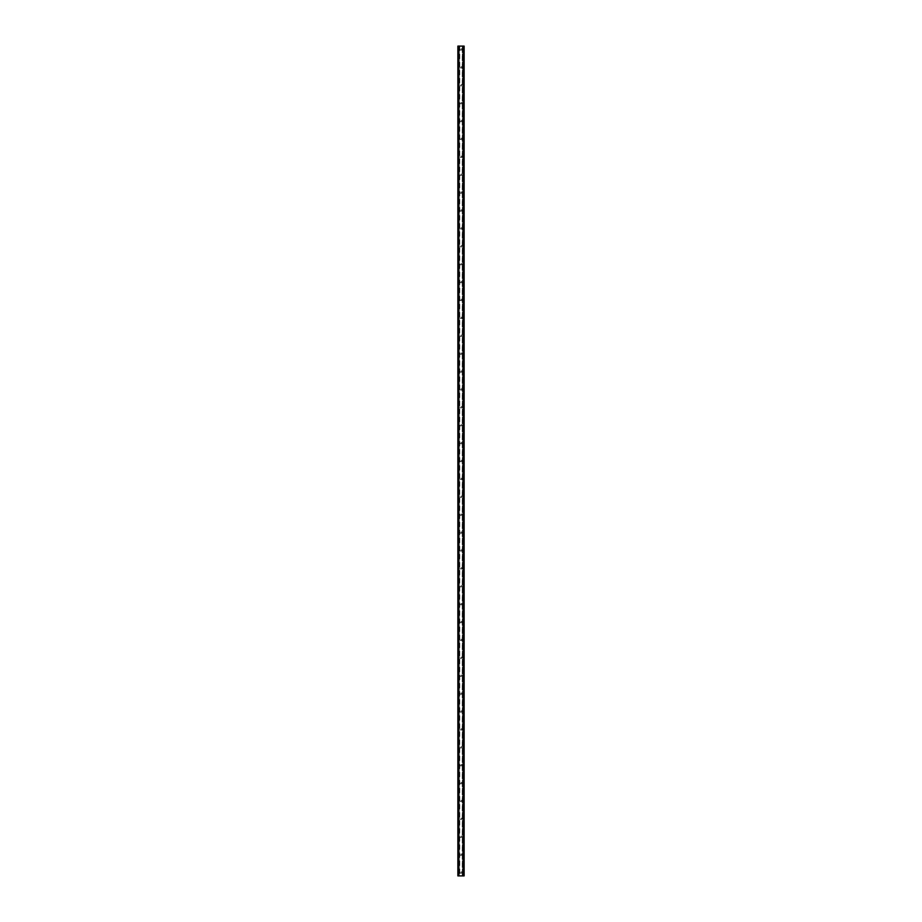 <?xml version="1.0" encoding="UTF-8"?>
<svg xmlns="http://www.w3.org/2000/svg" width="922" height="922" viewBox="0 0 922 922"><rect width="100%" height="100%" fill="white"/><g stroke="black" fill="none" stroke-linecap="round" stroke-linejoin="round"><path stroke-width="0.69" stroke-dasharray="4.61 3.46" d="M461.726 49.454A0.726 0.726 0 0 1 461 50.18A0.726 0.726 0 0 1 460.274 49.454A0.726 0.726 0 0 0 461 50.18A0.726 0.726 0 0 0 461.726 49.454A0.726 0.726 0 0 0 461 48.728A0.726 0.726 0 0 0 460.274 49.454A0.726 0.726 0 0 1 461 48.728A0.726 0.726 0 0 1 461.726 49.454M461.726 67.352A0.726 0.726 0 0 1 461 68.078A0.726 0.726 0 0 1 460.274 67.352A0.726 0.726 0 0 0 461 68.078A0.726 0.726 0 0 0 461.726 67.352A0.726 0.726 0 0 0 461 66.626A0.726 0.726 0 0 0 460.274 67.352A0.726 0.726 0 0 1 461 66.626A0.726 0.726 0 0 1 461.726 67.352M461.726 85.239A0.726 0.726 0 0 1 461 85.965A0.726 0.726 0 0 1 460.274 85.239A0.726 0.726 0 0 0 461 85.965A0.726 0.726 0 0 0 461.726 85.239A0.726 0.726 0 0 0 461 84.513A0.726 0.726 0 0 0 460.274 85.239A0.726 0.726 0 0 1 461 84.513A0.726 0.726 0 0 1 461.726 85.239M461.726 103.137A0.726 0.726 0 0 1 461 103.863A0.726 0.726 0 0 1 460.274 103.137A0.726 0.726 0 0 0 461 103.863A0.726 0.726 0 0 0 461.726 103.137A0.726 0.726 0 0 0 461 102.411A0.726 0.726 0 0 0 460.274 103.137A0.726 0.726 0 0 1 461 102.411A0.726 0.726 0 0 1 461.726 103.137M461.726 121.024A0.726 0.726 0 0 1 461 121.75A0.726 0.726 0 0 1 460.274 121.024A0.726 0.726 0 0 0 461 121.75A0.726 0.726 0 0 0 461.726 121.024A0.726 0.726 0 0 0 461 120.298A0.726 0.726 0 0 0 460.274 121.024A0.726 0.726 0 0 1 461 120.298A0.726 0.726 0 0 1 461.726 121.024M461.726 138.922A0.726 0.726 0 0 1 461 139.648A0.726 0.726 0 0 1 460.274 138.922A0.726 0.726 0 0 0 461 139.648A0.726 0.726 0 0 0 461.726 138.922A0.726 0.726 0 0 0 461 138.196A0.726 0.726 0 0 0 460.274 138.922A0.726 0.726 0 0 1 461 138.196A0.726 0.726 0 0 1 461.726 138.922M461.726 156.809A0.726 0.726 0 0 1 461 157.547A0.726 0.726 0 0 1 460.274 156.809A0.726 0.726 0 0 0 461 157.547A0.726 0.726 0 0 0 461.726 156.809A0.726 0.726 0 0 0 461 156.083A0.726 0.726 0 0 0 460.274 156.809A0.726 0.726 0 0 1 461 156.083A0.726 0.726 0 0 1 461.726 156.809M461.726 174.707A0.726 0.726 0 0 1 461 175.434A0.726 0.726 0 0 1 460.274 174.707A0.726 0.726 0 0 0 461 175.434A0.726 0.726 0 0 0 461.726 174.707A0.726 0.726 0 0 0 461 173.981A0.726 0.726 0 0 0 460.274 174.707A0.726 0.726 0 0 1 461 173.981A0.726 0.726 0 0 1 461.726 174.707M461.726 192.606A0.726 0.726 0 0 1 461 193.332A0.726 0.726 0 0 1 460.274 192.606A0.726 0.726 0 0 0 461 193.332A0.726 0.726 0 0 0 461.726 192.606A0.726 0.726 0 0 0 461 191.88A0.726 0.726 0 0 0 460.274 192.606A0.726 0.726 0 0 1 461 191.88A0.726 0.726 0 0 1 461.726 192.606M461.726 210.493A0.726 0.726 0 0 1 461 211.219A0.726 0.726 0 0 1 460.274 210.493A0.726 0.726 0 0 0 461 211.219A0.726 0.726 0 0 0 461.726 210.493A0.726 0.726 0 0 0 461 209.767A0.726 0.726 0 0 0 460.274 210.493A0.726 0.726 0 0 1 461 209.767A0.726 0.726 0 0 1 461.726 210.493M461.726 228.391A0.726 0.726 0 0 1 461 229.117A0.726 0.726 0 0 1 460.274 228.391A0.726 0.726 0 0 0 461 229.117A0.726 0.726 0 0 0 461.726 228.391A0.726 0.726 0 0 0 461 227.665A0.726 0.726 0 0 0 460.274 228.391A0.726 0.726 0 0 1 461 227.665A0.726 0.726 0 0 1 461.726 228.391M461.726 246.278A0.726 0.726 0 0 1 461 247.004A0.726 0.726 0 0 1 460.274 246.278A0.726 0.726 0 0 0 461 247.004A0.726 0.726 0 0 0 461.726 246.278A0.726 0.726 0 0 0 461 245.552A0.726 0.726 0 0 0 460.274 246.278A0.726 0.726 0 0 1 461 245.552A0.726 0.726 0 0 1 461.726 246.278M461.726 264.176A0.726 0.726 0 0 1 461 264.902A0.726 0.726 0 0 1 460.274 264.176A0.726 0.726 0 0 0 461 264.902A0.726 0.726 0 0 0 461.726 264.176A0.726 0.726 0 0 0 461 263.45A0.726 0.726 0 0 0 460.274 264.176A0.726 0.726 0 0 1 461 263.45A0.726 0.726 0 0 1 461.726 264.176M461.726 282.063A0.726 0.726 0 0 1 461 282.789A0.726 0.726 0 0 1 460.274 282.063A0.726 0.726 0 0 0 461 282.789A0.726 0.726 0 0 0 461.726 282.063A0.726 0.726 0 0 0 461 281.337A0.726 0.726 0 0 0 460.274 282.063A0.726 0.726 0 0 1 461 281.337A0.726 0.726 0 0 1 461.726 282.063M461.726 299.961A0.726 0.726 0 0 1 461 300.687A0.726 0.726 0 0 1 460.274 299.961A0.726 0.726 0 0 0 461 300.687A0.726 0.726 0 0 0 461.726 299.961A0.726 0.726 0 0 0 461 299.235A0.726 0.726 0 0 0 460.274 299.961A0.726 0.726 0 0 1 461 299.235A0.726 0.726 0 0 1 461.726 299.961M461.726 317.86A0.726 0.726 0 0 1 461 318.586A0.726 0.726 0 0 1 460.274 317.86A0.726 0.726 0 0 0 461 318.586A0.726 0.726 0 0 0 461.726 317.86A0.726 0.726 0 0 0 461 317.122A0.726 0.726 0 0 0 460.274 317.86A0.726 0.726 0 0 1 461 317.122A0.726 0.726 0 0 1 461.726 317.86M461.726 335.746A0.726 0.726 0 0 1 461 336.472A0.726 0.726 0 0 1 460.274 335.746A0.726 0.726 0 0 0 461 336.472A0.726 0.726 0 0 0 461.726 335.746A0.726 0.726 0 0 0 461 335.02A0.726 0.726 0 0 0 460.274 335.746A0.726 0.726 0 0 1 461 335.02A0.726 0.726 0 0 1 461.726 335.746M461.726 353.645A0.726 0.726 0 0 1 461 354.371A0.726 0.726 0 0 1 460.274 353.645A0.726 0.726 0 0 0 461 354.371A0.726 0.726 0 0 0 461.726 353.645A0.726 0.726 0 0 0 461 352.919A0.726 0.726 0 0 0 460.274 353.645A0.726 0.726 0 0 1 461 352.919A0.726 0.726 0 0 1 461.726 353.645M461.726 371.531A0.726 0.726 0 0 1 461 372.258A0.726 0.726 0 0 1 460.274 371.531A0.726 0.726 0 0 0 461 372.258A0.726 0.726 0 0 0 461.726 371.531A0.726 0.726 0 0 0 461 370.805A0.726 0.726 0 0 0 460.274 371.531A0.726 0.726 0 0 1 461 370.805A0.726 0.726 0 0 1 461.726 371.531M461.726 389.43A0.726 0.726 0 0 1 461 390.156A0.726 0.726 0 0 1 460.274 389.43A0.726 0.726 0 0 0 461 390.156A0.726 0.726 0 0 0 461.726 389.43A0.726 0.726 0 0 0 461 388.704A0.726 0.726 0 0 0 460.274 389.43A0.726 0.726 0 0 1 461 388.704A0.726 0.726 0 0 1 461.726 389.43M461.726 407.317A0.726 0.726 0 0 1 461 408.043A0.726 0.726 0 0 1 460.274 407.317A0.726 0.726 0 0 0 461 408.043A0.726 0.726 0 0 0 461.726 407.317A0.726 0.726 0 0 0 461 406.59A0.726 0.726 0 0 0 460.274 407.317A0.726 0.726 0 0 1 461 406.59A0.726 0.726 0 0 1 461.726 407.317M461.726 425.215A0.726 0.726 0 0 1 461 425.941A0.726 0.726 0 0 1 460.274 425.215A0.726 0.726 0 0 0 461 425.941A0.726 0.726 0 0 0 461.726 425.215A0.726 0.726 0 0 0 461 424.489A0.726 0.726 0 0 0 460.274 425.215A0.726 0.726 0 0 1 461 424.489A0.726 0.726 0 0 1 461.726 425.215M461.726 443.102A0.726 0.726 0 0 1 461 443.839A0.726 0.726 0 0 1 460.274 443.102A0.726 0.726 0 0 0 461 443.839A0.726 0.726 0 0 0 461.726 443.102A0.726 0.726 0 0 0 461 442.376A0.726 0.726 0 0 0 460.274 443.102A0.726 0.726 0 0 1 461 442.376A0.726 0.726 0 0 1 461.726 443.102M461.726 461A0.726 0.726 0 0 1 461 461.726A0.726 0.726 0 0 1 460.274 461A0.726 0.726 0 0 0 461 461.726A0.726 0.726 0 0 0 461.726 461A0.726 0.726 0 0 0 461 460.274A0.726 0.726 0 0 0 460.274 461A0.726 0.726 0 0 1 461 460.274A0.726 0.726 0 0 1 461.726 461M461.726 478.898A0.726 0.726 0 0 1 461 479.624A0.726 0.726 0 0 1 460.274 478.898A0.726 0.726 0 0 0 461 479.624A0.726 0.726 0 0 0 461.726 478.898A0.726 0.726 0 0 0 461 478.161A0.726 0.726 0 0 0 460.274 478.898A0.726 0.726 0 0 1 461 478.161A0.726 0.726 0 0 1 461.726 478.898M461.726 496.785A0.726 0.726 0 0 1 461 497.511A0.726 0.726 0 0 1 460.274 496.785A0.726 0.726 0 0 0 461 497.511A0.726 0.726 0 0 0 461.726 496.785A0.726 0.726 0 0 0 461 496.059A0.726 0.726 0 0 0 460.274 496.785A0.726 0.726 0 0 1 461 496.059A0.726 0.726 0 0 1 461.726 496.785M461.726 514.683A0.726 0.726 0 0 1 461 515.41A0.726 0.726 0 0 1 460.274 514.683A0.726 0.726 0 0 0 461 515.41A0.726 0.726 0 0 0 461.726 514.683A0.726 0.726 0 0 0 461 513.957A0.726 0.726 0 0 0 460.274 514.683A0.726 0.726 0 0 1 461 513.957A0.726 0.726 0 0 1 461.726 514.683M461.726 532.57A0.726 0.726 0 0 1 461 533.296A0.726 0.726 0 0 1 460.274 532.57A0.726 0.726 0 0 0 461 533.296A0.726 0.726 0 0 0 461.726 532.57A0.726 0.726 0 0 0 461 531.844A0.726 0.726 0 0 0 460.274 532.57A0.726 0.726 0 0 1 461 531.844A0.726 0.726 0 0 1 461.726 532.57M461.726 550.469A0.726 0.726 0 0 1 461 551.195A0.726 0.726 0 0 1 460.274 550.469A0.726 0.726 0 0 0 461 551.195A0.726 0.726 0 0 0 461.726 550.469A0.726 0.726 0 0 0 461 549.743A0.726 0.726 0 0 0 460.274 550.469A0.726 0.726 0 0 1 461 549.743A0.726 0.726 0 0 1 461.726 550.469M461.726 568.355A0.726 0.726 0 0 1 461 569.081A0.726 0.726 0 0 1 460.274 568.355A0.726 0.726 0 0 0 461 569.081A0.726 0.726 0 0 0 461.726 568.355A0.726 0.726 0 0 0 461 567.629A0.726 0.726 0 0 0 460.274 568.355A0.726 0.726 0 0 1 461 567.629A0.726 0.726 0 0 1 461.726 568.355M461.726 586.254A0.726 0.726 0 0 1 461 586.98A0.726 0.726 0 0 1 460.274 586.254A0.726 0.726 0 0 0 461 586.98A0.726 0.726 0 0 0 461.726 586.254A0.726 0.726 0 0 0 461 585.528A0.726 0.726 0 0 0 460.274 586.254A0.726 0.726 0 0 1 461 585.528A0.726 0.726 0 0 1 461.726 586.254M461.726 604.141A0.726 0.726 0 0 1 461 604.878A0.726 0.726 0 0 1 460.274 604.141A0.726 0.726 0 0 0 461 604.878A0.726 0.726 0 0 0 461.726 604.141A0.726 0.726 0 0 0 461 603.414A0.726 0.726 0 0 0 460.274 604.141A0.726 0.726 0 0 1 461 603.414A0.726 0.726 0 0 1 461.726 604.141M461.726 622.039A0.726 0.726 0 0 1 461 622.765A0.726 0.726 0 0 1 460.274 622.039A0.726 0.726 0 0 0 461 622.765A0.726 0.726 0 0 0 461.726 622.039A0.726 0.726 0 0 0 461 621.313A0.726 0.726 0 0 0 460.274 622.039A0.726 0.726 0 0 1 461 621.313A0.726 0.726 0 0 1 461.726 622.039M461.726 639.937A0.726 0.726 0 0 1 461 640.663A0.726 0.726 0 0 1 460.274 639.937A0.726 0.726 0 0 0 461 640.663A0.726 0.726 0 0 0 461.726 639.937A0.726 0.726 0 0 0 461 639.211A0.726 0.726 0 0 0 460.274 639.937A0.726 0.726 0 0 1 461 639.211A0.726 0.726 0 0 1 461.726 639.937M461.726 657.824A0.726 0.726 0 0 1 461 658.55A0.726 0.726 0 0 1 460.274 657.824A0.726 0.726 0 0 0 461 658.55A0.726 0.726 0 0 0 461.726 657.824A0.726 0.726 0 0 0 461 657.098A0.726 0.726 0 0 0 460.274 657.824A0.726 0.726 0 0 1 461 657.098A0.726 0.726 0 0 1 461.726 657.824M461.726 675.722A0.726 0.726 0 0 1 461 676.448A0.726 0.726 0 0 1 460.274 675.722A0.726 0.726 0 0 0 461 676.448A0.726 0.726 0 0 0 461.726 675.722A0.726 0.726 0 0 0 461 674.996A0.726 0.726 0 0 0 460.274 675.722A0.726 0.726 0 0 1 461 674.996A0.726 0.726 0 0 1 461.726 675.722M461.726 693.609A0.726 0.726 0 0 1 461 694.335A0.726 0.726 0 0 1 460.274 693.609A0.726 0.726 0 0 0 461 694.335A0.726 0.726 0 0 0 461.726 693.609A0.726 0.726 0 0 0 461 692.883A0.726 0.726 0 0 0 460.274 693.609A0.726 0.726 0 0 1 461 692.883A0.726 0.726 0 0 1 461.726 693.609M461.726 711.507A0.726 0.726 0 0 1 461 712.233A0.726 0.726 0 0 1 460.274 711.507A0.726 0.726 0 0 0 461 712.233A0.726 0.726 0 0 0 461.726 711.507A0.726 0.726 0 0 0 461 710.781A0.726 0.726 0 0 0 460.274 711.507A0.726 0.726 0 0 1 461 710.781A0.726 0.726 0 0 1 461.726 711.507M461.726 729.394A0.726 0.726 0 0 1 461 730.12A0.726 0.726 0 0 1 460.274 729.394A0.726 0.726 0 0 0 461 730.12A0.726 0.726 0 0 0 461.726 729.394A0.726 0.726 0 0 0 461 728.668A0.726 0.726 0 0 0 460.274 729.394A0.726 0.726 0 0 1 461 728.668A0.726 0.726 0 0 1 461.726 729.394M461.726 747.293A0.726 0.726 0 0 1 461 748.019A0.726 0.726 0 0 1 460.274 747.293A0.726 0.726 0 0 0 461 748.019A0.726 0.726 0 0 0 461.726 747.293A0.726 0.726 0 0 0 461 746.566A0.726 0.726 0 0 0 460.274 747.293A0.726 0.726 0 0 1 461 746.566A0.726 0.726 0 0 1 461.726 747.293M461.726 765.191A0.726 0.726 0 0 1 461 765.917A0.726 0.726 0 0 1 460.274 765.191A0.726 0.726 0 0 0 461 765.917A0.726 0.726 0 0 0 461.726 765.191A0.726 0.726 0 0 0 461 764.453A0.726 0.726 0 0 0 460.274 765.191A0.726 0.726 0 0 1 461 764.453A0.726 0.726 0 0 1 461.726 765.191M461.726 783.078A0.726 0.726 0 0 1 461 783.804A0.726 0.726 0 0 1 460.274 783.078A0.726 0.726 0 0 0 461 783.804A0.726 0.726 0 0 0 461.726 783.078A0.726 0.726 0 0 0 461 782.352A0.726 0.726 0 0 0 460.274 783.078A0.726 0.726 0 0 1 461 782.352A0.726 0.726 0 0 1 461.726 783.078M461.726 800.976A0.726 0.726 0 0 1 461 801.702A0.726 0.726 0 0 1 460.274 800.976A0.726 0.726 0 0 0 461 801.702A0.726 0.726 0 0 0 461.726 800.976A0.726 0.726 0 0 0 461 800.25A0.726 0.726 0 0 0 460.274 800.976A0.726 0.726 0 0 1 461 800.25A0.726 0.726 0 0 1 461.726 800.976M461.726 818.863A0.726 0.726 0 0 1 461 819.589A0.726 0.726 0 0 1 460.274 818.863A0.726 0.726 0 0 0 461 819.589A0.726 0.726 0 0 0 461.726 818.863A0.726 0.726 0 0 0 461 818.137A0.726 0.726 0 0 0 460.274 818.863A0.726 0.726 0 0 1 461 818.137A0.726 0.726 0 0 1 461.726 818.863M461.726 836.761A0.726 0.726 0 0 1 461 837.487A0.726 0.726 0 0 1 460.274 836.761A0.726 0.726 0 0 0 461 837.487A0.726 0.726 0 0 0 461.726 836.761A0.726 0.726 0 0 0 461 836.035A0.726 0.726 0 0 0 460.274 836.761A0.726 0.726 0 0 1 461 836.035A0.726 0.726 0 0 1 461.726 836.761M461.726 854.648A0.726 0.726 0 0 1 461 855.374A0.726 0.726 0 0 1 460.274 854.648A0.726 0.726 0 0 0 461 855.374A0.726 0.726 0 0 0 461.726 854.648A0.726 0.726 0 0 0 461 853.922A0.726 0.726 0 0 0 460.274 854.648A0.726 0.726 0 0 1 461 853.922A0.726 0.726 0 0 1 461.726 854.648M461.726 872.546A0.726 0.726 0 0 1 461 873.272A0.726 0.726 0 0 1 460.274 872.546A0.726 0.726 0 0 0 461 873.272A0.726 0.726 0 0 0 461.726 872.546A0.726 0.726 0 0 0 461 871.82A0.726 0.726 0 0 0 460.274 872.546A0.726 0.726 0 0 1 461 871.82A0.726 0.726 0 0 1 461.726 872.546M461.196 46.1L461.853 46.1L461.196 46.1M460.735 46.1L460.02 46.1L460.735 46.1M460.02 46.1L460.804 46.1L460.02 46.1M462.245 46.1L464.135 46.1L463.132 46.1L463.132 875.9L464.135 875.9L457.865 875.9L458.868 875.9L457.865 875.9L457.865 46.1L462.245 46.1L462.245 875.9M458.222 46.1L458.925 46.1L457.865 46.1L458.222 875.9M457.865 46.1L457.865 875.9L457.911 46.1M463.236 46.1L464.135 46.1L464.135 875.9L463.236 875.9M463.132 46.1L463.075 875.9L463.132 46.1M460.804 875.9L460.147 875.9L460.804 875.9M464.135 875.9L464.135 46.1L464.089 875.9M458.925 875.9L458.925 46.1L458.925 875.9M459.755 46.1L459.755 875.9M459.652 46.1L459.652 875.9M459.375 46.1L459.375 875.9M459.271 46.1L459.271 875.9M458.199 46.1L458.199 875.9L458.153 46.1M458.822 46.1L458.822 875.9M458.764 46.1L458.764 875.9M463.178 46.1L463.178 875.9M463.075 46.1L463.075 875.9L463.075 46.1M463.801 46.1L463.801 875.9L463.847 46.1M462.729 46.1L462.729 875.9M462.625 46.1L462.625 875.9M462.348 46.1L462.348 875.9M457.923 46.1L457.923 875.9M458.868 46.1L458.868 875.9L458.868 46.1M463.778 46.1L463.778 875.9M464.077 46.1L464.077 875.9"/><path stroke-width="1.38" d="M463.766 46.1L457.865 46.1L457.865 875.9L464.135 875.9L464.135 46.1L463.766 875.9M458.764 46.1L458.764 875.9L458.764 46.1M464.135 46.1L464.135 875.9L464.089 46.1M463.236 875.9L463.236 46.1L463.236 875.9M457.865 875.9L457.865 46.1L457.911 875.9M458.914 46.1L458.914 875.9M463.086 46.1L463.086 875.9M458.153 46.1L458.153 875.9M458.234 46.1L458.234 875.9M458.799 46.1L458.799 875.9M463.201 46.1L463.201 875.9M463.847 46.1L463.847 875.9"/></g></svg>
